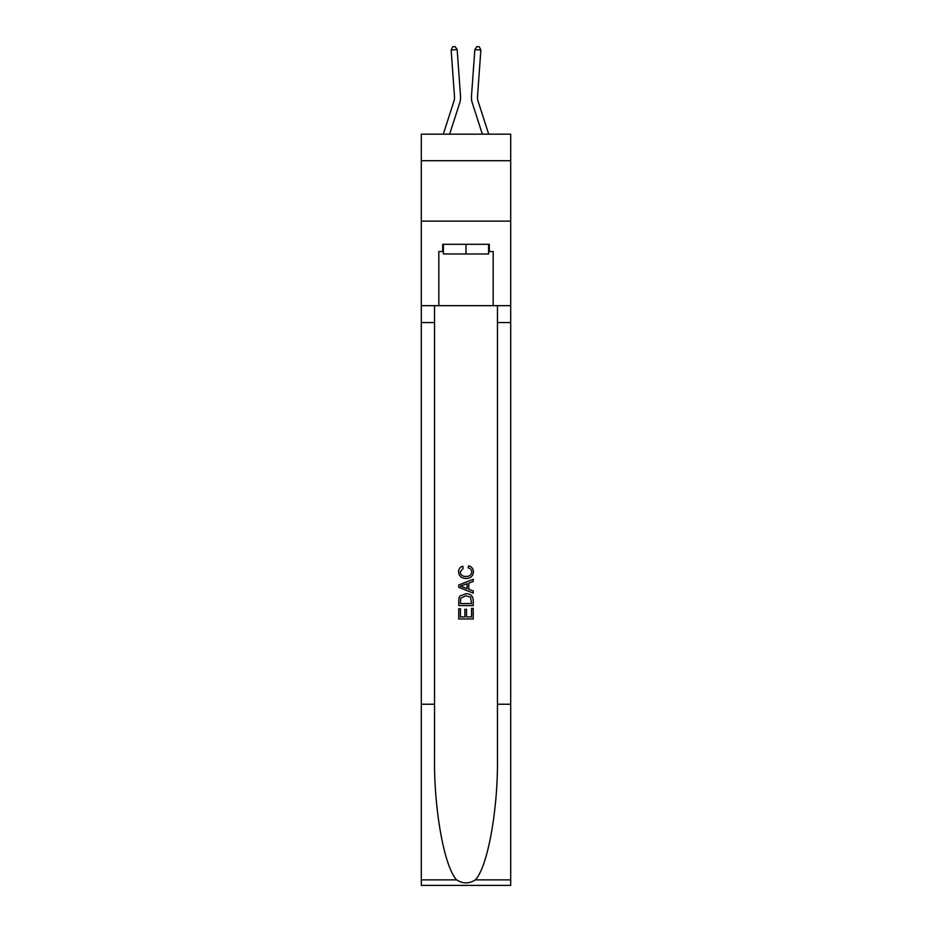 <?xml version="1.0" encoding="UTF-8"?>
<svg xmlns="http://www.w3.org/2000/svg" width="932" height="932" viewBox="0 0 932 932"><rect width="100%" height="100%" fill="white"/><g stroke="black" fill="none" stroke-linecap="round" stroke-linejoin="round"><path stroke-width="1.4" d="M510.689 160.723L510.689 134.15L421.311 134.15L421.311 160.723L510.689 160.723L510.689 221.117L421.311 221.117L421.311 160.723M459.686 102.998L449.643 134.15L459.686 102.998A18.116 18.116 142.8 0 0 460.513 96.136L457.158 49.606L460.513 96.136L457.158 49.606L460.513 96.136L457.158 49.606L460.513 96.136L457.158 49.606L451.135 50.037L452.707 46.775L455.119 46.6L457.158 49.606M453.942 101.145A12.081 12.081 -37.2 0 0 454.49 96.567A12.081 12.081 -37.2 0 1 453.942 101.145A12.081 12.081 -37.2 0 0 454.49 96.567A12.081 12.081 -37.2 0 1 453.942 101.145A12.081 12.081 -37.2 0 0 454.49 96.567A12.081 12.081 -37.2 0 1 453.942 101.145L443.306 134.15L453.942 101.145A12.081 12.081 -33.3 0 0 454.49 96.567L451.135 50.037M488.694 134.15L478.058 101.145A12.081 12.081 33.3 0 1 477.51 96.567L480.865 50.037L474.842 49.606L471.487 96.136A18.116 18.116 -142.8 0 0 472.314 102.998L482.357 134.15L472.314 102.998M488.589 244.3L488.589 253.97L443.411 253.97L443.411 244.3M466 244.3L466 253.97M471.569 608.386L471.569 616.926L466.548 616.926L471.569 616.926L471.569 608.386L473.235 608.386L473.235 618.976L458.742 618.976L458.742 608.759L458.742 618.976M464.882 609.307L464.882 616.926L460.42 616.926L464.882 616.926L464.882 609.307L466.548 609.307L466.548 616.926M459.989 595.967L458.952 598.076L459.989 595.967L465.918 593.707C470.555 593.684 472.99 595.921 473.235 600.406L473.235 605.59L458.742 605.59L458.742 600.639L458.742 605.59M468.598 565.829L468.12 567.879L468.598 565.829C471.674 566.633 473.281 568.602 473.421 571.747C473.037 576.197 470.52 578.434 465.883 578.469L465.883 578.469C461.433 578.376 458.987 576.151 458.556 571.794L458.556 571.794C458.637 568.928 460.035 567.064 462.773 566.202L463.216 568.252L460.233 571.887C460.664 575.021 462.552 576.535 465.872 576.419C469.274 576.605 471.231 575.102 471.755 571.945C471.592 569.685 470.38 568.322 468.12 567.879M475.343 879.89L510.689 879.89L510.689 885.4L421.311 885.4L421.311 704.231L434.533 704.231L434.533 758.089C433.893 809.57 444.343 867.086 456.657 879.89C462.878 883.862 469.111 883.862 475.343 879.89C487.657 867.086 498.107 809.57 497.467 758.089L497.467 305.661M458.742 585.028L458.742 587.335L473.235 593.09L458.742 587.335L458.742 585.028L473.235 579.273L458.742 585.028M497.467 704.231L510.689 704.231L510.689 221.117M421.311 704.231L421.311 221.117M434.533 305.661L434.533 704.231M510.689 879.89L510.689 704.231M421.311 305.661L438.821 305.661L438.821 251.547L443.411 251.547M488.589 251.547L489.312 251.547L489.312 244.3L442.688 244.3L442.688 251.547M489.312 251.547L493.179 251.547L493.179 305.661L510.689 305.661M438.821 305.661L493.179 305.661M473.235 579.273L473.235 581.44L468.784 583.094L468.784 589.269L473.235 590.911L473.235 593.09M463.099 587.172L467.107 588.651L467.107 583.7L460.42 586.181L463.099 587.172M467.107 583.7L467.107 588.651M458.742 600.639L458.952 598.076M470.543 597.144L471.569 603.552L470.543 597.144L465.883 595.746L460.723 598.216L460.42 603.552L471.569 603.552L460.42 603.552M458.742 608.759L460.42 608.759L460.42 616.926M478.058 101.145A12.081 12.081 37.2 0 1 477.51 96.567A12.081 12.081 37.2 0 0 478.058 101.145A12.081 12.081 37.2 0 1 477.51 96.567A12.081 12.081 37.2 0 0 478.058 101.145A12.081 12.081 37.2 0 1 477.51 96.567A12.081 12.081 37.2 0 0 478.058 101.145M474.842 49.606L471.487 96.136L474.842 49.606L471.487 96.136L474.842 49.606L471.487 96.136L474.842 49.606L476.881 46.6L479.293 46.775L480.865 50.037M497.467 322.565L510.689 322.565M434.533 322.565L421.311 322.565M421.311 879.89L456.657 879.89"/></g></svg>
